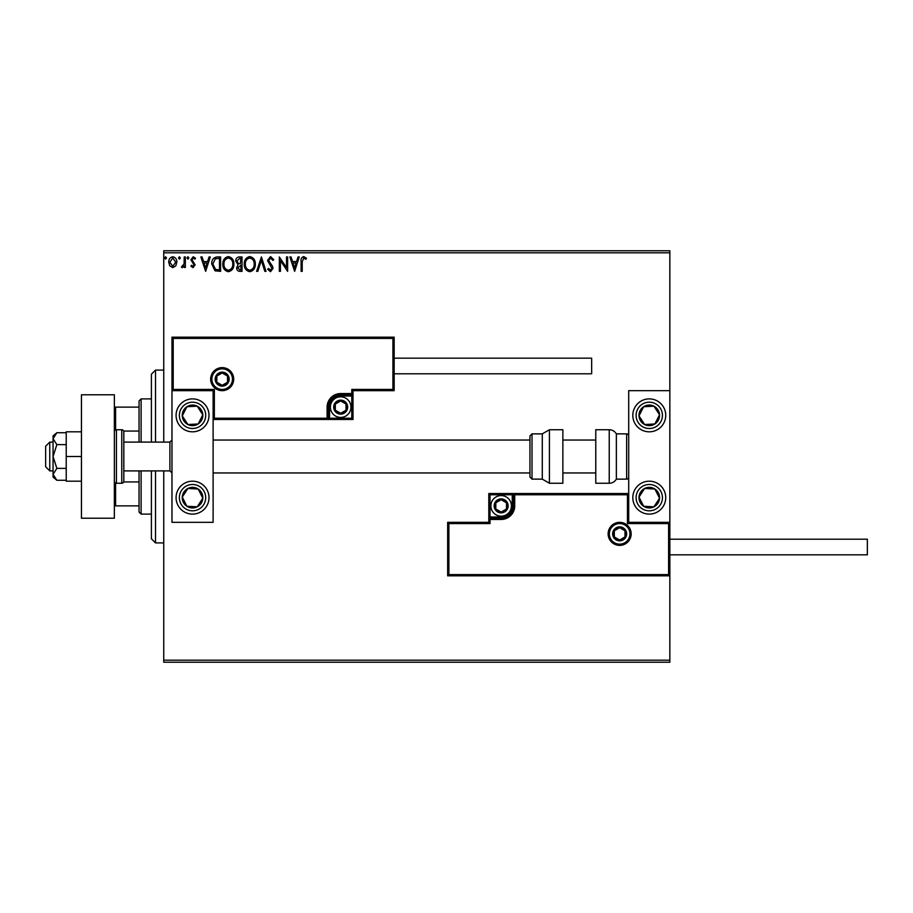 <?xml version="1.0" encoding="UTF-8"?>
<svg xmlns="http://www.w3.org/2000/svg" width="913" height="913" viewBox="0 0 913 913"><rect width="100%" height="100%" fill="white"/><g stroke="black" fill="none" stroke-linecap="round" stroke-linejoin="round"><path stroke-width="1.37" d="M175.775 265.9L172.785 267.646L169.807 265.911L168.722 262.168C168.7 259.189 170.046 257.386 172.785 256.758C175.524 257.375 176.882 259.189 176.848 262.168L175.775 265.9M185.339 256.941L185.339 267.463L184.232 267.463L184.232 265.911L182.303 267.646L181.47 267.292L181.995 266.162L184.061 264.085L184.232 256.941L185.339 256.941M193.02 267.646L190.885 266.151L191.536 265.249L192.951 266.356L194.024 264.941L190.885 259.794L193.214 256.758L195.496 258.174L194.868 259.155L193.339 258.048L191.992 259.737L195.131 264.884L193.02 267.646M217.26 256.941L220.604 256.941L220.604 271.344L215 270.819L211.748 263.96C211.576 259.806 213.414 257.466 217.26 256.941M242.025 256.941L242.025 271.344L239.993 271.344C237.791 271.229 236.684 270.043 236.672 267.771L238.019 264.713L235.748 261.027C235.759 258.653 236.901 257.283 239.149 256.941L242.025 256.941M261.415 256.941L266.025 271.344L264.827 271.344L261.323 260.41L257.82 271.344L256.61 271.344L261.415 256.941M286.522 256.941L287.629 256.941L287.629 271.344L280.428 260.604L280.428 271.344L279.321 271.344L279.321 256.941L286.522 267.657L286.522 256.941M302.214 261.757L302.214 271.344L301.107 271.344L301.107 261.62C300.662 258.995 301.541 257.318 303.744 256.564L306.46 258.231L305.901 259.338L303.755 258.048L302.214 261.757M163.747 252.821L163.747 250.767L669.845 250.767L669.845 252.821L163.747 252.821L163.747 442.097M163.747 470.903L163.747 660.179L669.845 660.179L669.845 662.233L163.747 662.233L163.747 660.179M669.845 252.821L669.845 390.661L628.703 390.661L628.703 522.339L669.845 522.339L669.845 390.661M668.613 574.597L669.845 575.829L447.655 575.829L447.655 522.339L448.888 523.571L448.888 574.597L668.613 574.597L668.613 523.571L669.845 522.339L669.845 660.179M294.648 271.344L289.843 256.941L291.053 256.941L292.537 261.552L296.577 261.552L298.06 256.941L299.259 256.941L294.648 271.344M270.545 256.564L273.786 259.714L272.884 260.445L270.625 258.048L268.616 260.49L272.473 266.151L273.044 268.354L270.465 271.709L267.692 269.267L268.559 268.388L270.488 270.237L271.937 268.411L267.509 260.467L270.545 256.564M255.32 264.074C255.4 268.182 253.574 270.727 249.854 271.709C246.042 270.819 244.17 268.296 244.239 264.142C244.17 260.034 246.008 257.512 249.763 256.564C253.517 257.477 255.366 259.977 255.32 264.074M233.899 264.074C233.979 268.182 232.164 270.727 228.433 271.709C224.621 270.819 222.749 268.296 222.829 264.142C222.749 260.034 224.598 257.512 228.341 256.564C232.096 257.477 233.956 259.977 233.899 264.074M205.653 271.344L200.849 256.941L202.058 256.941L203.542 261.552L207.582 261.552L209.066 256.941L210.264 256.941L205.653 271.344M188.854 257.957L187.93 259.155L187.005 257.957L187.93 256.758L188.854 257.957M180.363 257.957L179.439 259.155L178.514 257.957L179.439 256.758L180.363 257.957M166.508 257.957L165.584 259.155L164.66 257.957L165.584 256.758L166.508 257.957M293.005 263.035L294.557 267.863L296.097 263.035L293.005 263.035M245.346 264.142C245.289 267.441 246.772 269.472 249.797 270.237C252.81 269.438 254.282 267.383 254.213 264.085C254.259 260.81 252.798 258.79 249.797 258.048C246.761 258.79 245.277 260.821 245.346 264.142M239.765 269.86L240.918 269.86L240.918 265.249L237.779 267.749L239.765 269.86M240.359 263.766L240.918 258.413L239.651 258.413L236.855 261.027L238.59 263.595L240.359 263.766M223.936 264.142C223.879 267.441 225.363 269.472 228.387 270.237C231.388 269.438 232.861 267.383 232.792 264.085C232.849 260.81 231.377 258.79 228.387 258.048C225.34 258.79 223.856 260.821 223.936 264.142M219.497 269.86L219.497 258.413L215.342 258.778L212.855 263.96L215.582 269.461L219.497 269.86M204.01 263.035L205.562 267.863L207.114 263.035L204.01 263.035M169.829 262.168L172.785 266.356L175.741 262.168L172.785 258.048L169.829 262.168M192.54 398.89A16.457 16.457 0 0 1 208.997 415.358A16.457 16.457 0 0 1 192.54 431.815A16.457 16.457 0 0 1 176.083 415.358A16.457 16.457 0 0 1 192.54 398.89M192.54 514.11A16.457 16.457 0 0 0 208.997 497.642A16.457 16.457 0 0 0 192.54 481.185A16.457 16.457 0 0 0 176.083 497.642A16.457 16.457 0 0 0 206.327 506.647A16.457 16.457 0 0 0 201.545 483.867M213.117 390.661L213.117 522.339L171.975 522.339L171.975 390.661L213.117 390.661L214.35 389.429L214.35 418.234L213.117 419.466L329.559 419.466L329.559 418.234L351.779 418.234L351.779 396.014L340.675 396.014A11.104 11.104 0 0 0 329.559 407.13L329.559 418.234L328.326 418.234A1.233 1.233 0 0 1 327.094 419.466L327.094 407.13A13.581 13.581 0 0 1 340.675 393.549L351.779 393.549L351.779 389.429L392.932 389.429L392.932 338.403L394.165 337.171L394.165 390.661L353.011 390.661L353.011 393.549L351.779 393.549L351.779 394.781L340.675 394.781A12.348 12.348 0 0 0 328.326 407.13L328.326 418.234L214.35 418.234M649.269 514.11A16.457 16.457 0 0 1 632.812 497.642A16.457 16.457 0 0 1 649.269 481.185A16.457 16.457 0 0 1 665.737 497.642A16.457 16.457 0 0 1 649.269 514.11M649.269 398.89A16.457 16.457 0 0 0 632.812 415.358A16.457 16.457 0 0 0 649.269 431.815A16.457 16.457 0 0 0 665.737 415.358A16.457 16.457 0 0 0 649.269 398.89A16.457 16.457 0 0 1 658.273 429.133M49.77 470.903L45.65 466.783L45.65 446.217L49.77 442.097L49.77 470.903L53.057 470.903M169.909 442.097L123.826 442.097L123.826 431.815L123.826 481.185L123.826 470.903L169.909 470.903L169.909 442.097L171.975 440.043M609.359 533.854A10.283 10.283 0 0 0 619.642 544.148A10.283 10.283 0 0 0 629.936 533.854A10.283 10.283 0 0 0 619.642 523.571A10.283 10.283 0 0 0 609.359 533.854M447.655 522.339L488.797 522.339L488.797 519.451L490.03 519.451L490.03 523.571L448.888 523.571M501.146 516.986L501.146 518.219L490.03 518.219A1.233 1.233 0 0 0 488.797 519.451L488.797 493.534L512.25 493.534L512.25 494.766L490.03 494.766L490.03 516.986L501.146 516.986A11.104 11.104 0 0 0 512.25 505.87L512.25 494.766L513.483 494.766A1.233 1.233 0 0 1 514.727 493.534L512.25 493.534M501.146 519.451L501.146 518.219A12.348 12.348 0 0 0 513.483 505.87L513.483 494.766L514.727 494.766L514.727 493.534L628.703 493.534L627.459 494.766L514.727 494.766L514.727 505.87A13.581 13.581 0 0 1 501.146 519.451L490.03 519.451L490.03 516.986L488.797 516.986M448.888 574.597L447.655 575.829M488.797 522.339L490.03 523.571M668.613 523.571L627.459 523.571L628.703 522.339M488.797 493.534L490.03 494.766M232.461 379.146A10.283 10.283 0 0 0 222.167 368.852A10.283 10.283 0 0 0 211.884 379.146A10.283 10.283 0 0 0 222.167 389.429A10.283 10.283 0 0 0 232.461 379.146M392.932 338.403L173.208 338.403L173.208 389.429L171.975 390.661L171.975 337.171L394.165 337.171M353.011 396.014L351.779 396.014L351.779 394.781A1.233 1.233 0 0 0 353.011 393.549L353.011 419.466L329.559 419.466M394.165 390.661L392.932 389.429M353.011 390.661L351.779 389.429M173.208 338.403L171.975 337.171M353.011 419.466L351.779 418.234M346.849 407.13A6.174 6.174 0 0 0 335.322 404.037A6.174 6.174 0 0 0 340.675 413.292A6.174 6.174 0 0 0 346.849 407.13M346.016 407.13L346.016 404.037L340.675 400.955L335.322 404.037L335.322 410.211L340.675 413.292L346.016 410.211L346.016 407.13M330.38 407.13A10.283 10.283 0 0 1 340.675 396.835A10.283 10.283 0 0 1 350.957 407.13A10.283 10.283 0 0 1 340.675 417.412A10.283 10.283 0 0 1 330.38 407.13M335.322 404.037L335.322 410.211L340.675 413.292L346.016 410.211L346.016 404.037L340.675 400.955M507.32 505.87A6.174 6.174 0 0 0 495.805 502.789A6.174 6.174 0 0 0 501.146 512.045A6.174 6.174 0 0 0 507.32 505.87M506.487 505.87L506.487 502.789L501.146 499.708L495.805 502.789L495.805 508.963L501.146 512.045L506.487 508.963L506.487 505.87M490.863 505.87A10.283 10.283 0 0 1 501.146 495.588A10.283 10.283 0 0 1 511.428 505.87A10.283 10.283 0 0 1 501.146 516.165A10.283 10.283 0 0 1 490.863 505.87M495.805 502.789L495.805 508.963L501.146 512.045M506.487 508.963L506.487 502.789M625.816 533.854A6.174 6.174 0 0 0 614.301 530.773A6.174 6.174 0 0 0 619.642 540.028A6.174 6.174 0 0 0 625.816 533.854M624.994 533.854L624.994 530.773L619.642 527.68L614.301 530.773L614.301 536.947L619.642 540.028L624.994 536.947L624.994 533.854M614.301 530.773L614.301 536.947L619.642 540.028M624.994 536.947L624.994 530.773M228.341 379.146A6.174 6.174 0 0 0 216.826 376.053A6.174 6.174 0 0 0 222.167 385.32A6.174 6.174 0 0 0 228.341 379.146M227.52 379.146L227.52 376.053L222.167 372.972L216.826 376.053L216.826 382.227L222.167 385.32L227.52 382.227L227.52 379.146M216.826 376.053L216.826 382.227L222.167 385.32L227.52 382.227L227.52 376.053M183.935 492.016A10.283 10.283 0 0 0 197.185 506.829A10.283 10.283 0 0 0 198.167 489.037A10.283 10.283 0 0 0 183.935 492.016M185.088 492.769L182.269 497.083L186.914 506.259L197.185 506.829L202.812 498.213L198.167 489.037L187.895 488.466L185.088 492.769M183.547 511.428A16.457 16.457 0 0 1 192.54 481.185M182.269 497.083L186.914 506.259L197.185 506.829L202.812 498.213L198.167 489.037L187.895 488.466L182.269 497.083M640.664 492.016A10.283 10.283 0 0 0 653.913 506.829A10.283 10.283 0 0 0 654.895 489.037A10.283 10.283 0 0 0 640.664 492.016M641.816 492.769L638.997 497.083L643.642 506.259L653.913 506.829L659.54 498.213L654.895 489.037L644.624 488.466L641.816 492.769M638.997 497.083L643.642 506.259L653.913 506.829L659.54 498.213L654.895 489.037L644.624 488.466L638.997 497.083M657.885 409.732A10.283 10.283 0 0 0 638.997 415.917A10.283 10.283 0 0 0 654.895 423.963A10.283 10.283 0 0 0 657.885 409.732M656.732 410.485L653.913 406.171L643.642 406.742L638.997 415.917L644.624 424.534L654.895 423.963L659.54 414.787L656.732 410.485M649.269 431.815A16.457 16.457 0 0 1 640.275 401.572M653.913 406.171L643.642 406.742L638.997 415.917L644.624 424.534L654.895 423.963L659.54 414.787L653.913 406.171M201.157 409.732A10.283 10.283 0 0 0 182.269 415.917A10.283 10.283 0 0 0 198.167 423.963A10.283 10.283 0 0 0 201.157 409.732M200.004 410.485L197.185 406.171L186.914 406.742L182.269 415.917L187.895 424.534L198.167 423.963L202.812 414.787L200.004 410.485M206.327 406.353A16.457 16.457 0 0 1 201.545 429.133A16.457 16.457 0 0 1 178.765 424.351M197.185 406.171L186.914 406.742L182.269 415.917L187.895 424.534L198.167 423.963L202.812 414.787L197.185 406.171M609.233 483.251A8.228 8.228 0 0 0 616.355 479.131L616.355 433.869A8.228 8.228 0 0 0 609.233 429.749L595.778 429.749L595.778 483.251L609.233 483.251L609.233 429.749M616.355 479.131L626.638 479.131A2.054 2.054 0 0 0 628.703 477.077M626.638 479.131L626.638 433.869A2.054 2.054 0 0 1 628.703 435.923M626.638 433.869L616.355 433.869M549.421 483.251L562.865 483.251L562.865 429.749L549.421 429.749L549.421 483.251L542.288 479.131L542.288 433.869L532.005 433.869L532.005 479.131L529.951 477.077L529.951 435.923L532.005 433.869M213.117 472.957L529.951 472.957L529.951 440.043L213.117 440.043M867.35 539.206L867.35 554.842L669.845 554.842L669.845 539.206L867.35 539.206M394.165 358.158L591.67 358.158L591.67 373.794L394.165 373.794M81.451 456.5L66.227 456.5L66.227 481.185L81.451 481.185M66.227 456.5L66.227 431.815L81.451 431.815M81.451 518.219L81.451 394.781L114.365 394.781L114.365 518.219L81.451 518.219M123.826 431.815A2.054 2.054 0 0 0 121.771 429.749L116.419 429.749A2.054 2.054 0 0 0 114.365 431.815M116.419 429.749L116.419 483.251A2.054 2.054 0 0 1 114.365 481.185M123.826 481.185A2.054 2.054 0 0 1 121.771 483.251L121.771 429.749M116.419 483.251L121.771 483.251M56.846 468.38L53.057 456.5L53.057 474.315L56.846 480.261L53.057 477.077L53.057 474.315L56.846 468.38L66.227 468.38M56.846 480.261L66.227 480.261M56.846 444.62L53.057 438.685L53.057 456.5L56.846 444.62L66.227 444.62M56.846 432.739L53.057 435.923L53.057 438.685L56.846 432.739L66.227 432.739M155.507 470.903L155.507 542.904L151.398 538.796L151.398 470.903M151.398 442.097L151.398 374.204L155.507 370.096L155.507 442.097M141.116 470.903L141.116 514.11L139.05 512.045L139.05 470.903M139.05 442.097L139.05 400.955L141.116 398.89L141.116 442.097M141.116 514.11L151.398 514.11M141.116 398.89L151.398 398.89M139.05 505.87L114.365 505.87M139.05 481.95L123.689 481.95M139.05 431.05L123.689 431.05M114.365 407.13L115.597 407.13L115.597 429.932M139.05 407.13L115.597 407.13M115.597 483.068L115.597 505.87M631.168 533.854A11.527 11.527 0 0 1 619.642 545.381A11.527 11.527 0 0 1 608.126 533.854A11.527 11.527 0 0 1 619.642 522.339A11.527 11.527 0 0 1 631.168 533.854M627.459 523.571L627.459 494.766M512.25 505.87L514.727 505.87M210.652 379.146A11.527 11.527 0 0 1 222.167 367.619A11.527 11.527 0 0 1 233.694 379.146A11.527 11.527 0 0 1 222.167 390.661A11.527 11.527 0 0 1 210.652 379.146M173.208 389.429L214.35 389.429M340.675 396.014L340.675 393.549M329.559 407.13L327.094 407.13M347.67 407.13A6.996 6.996 0 0 0 340.675 400.134A6.996 6.996 0 0 0 333.679 407.13A6.996 6.996 0 0 0 340.675 414.114A6.996 6.996 0 0 0 347.67 407.13M508.142 505.87A6.996 6.996 0 0 0 501.146 498.886A6.996 6.996 0 0 0 494.15 505.87A6.996 6.996 0 0 0 501.146 512.866A6.996 6.996 0 0 0 508.142 505.87M626.638 533.854A6.996 6.996 0 0 0 619.642 526.858A6.996 6.996 0 0 0 612.657 533.854A6.996 6.996 0 0 0 619.642 540.85A6.996 6.996 0 0 0 626.638 533.854M229.163 379.146A6.996 6.996 0 0 0 222.167 372.15A6.996 6.996 0 0 0 215.171 379.146A6.996 6.996 0 0 0 222.167 386.142A6.996 6.996 0 0 0 229.163 379.146M181.516 490.441A13.17 13.17 0 0 0 185.339 508.667A13.17 13.17 0 0 0 203.565 504.843A13.17 13.17 0 0 0 199.742 486.629A13.17 13.17 0 0 0 181.516 490.441M638.244 490.441A13.17 13.17 0 0 0 642.067 508.667A13.17 13.17 0 0 0 660.293 504.843A13.17 13.17 0 0 0 656.47 486.629A13.17 13.17 0 0 0 638.244 490.441M660.293 408.157A13.17 13.17 0 0 0 642.067 404.333A13.17 13.17 0 0 0 638.244 422.559A13.17 13.17 0 0 0 656.47 426.371A13.17 13.17 0 0 0 660.293 408.157M203.565 408.157A13.17 13.17 0 0 0 185.339 404.333A13.17 13.17 0 0 0 181.516 422.559A13.17 13.17 0 0 0 199.742 426.371A13.17 13.17 0 0 0 203.565 408.157M169.909 470.903L171.975 472.957M595.778 472.957L562.865 472.957M595.778 440.043L562.865 440.043M49.77 442.097L53.057 442.097M532.005 479.131L542.288 479.131M549.421 429.749L542.288 433.869M155.507 370.096L163.747 370.096M155.507 542.904L163.747 542.904"/></g></svg>
